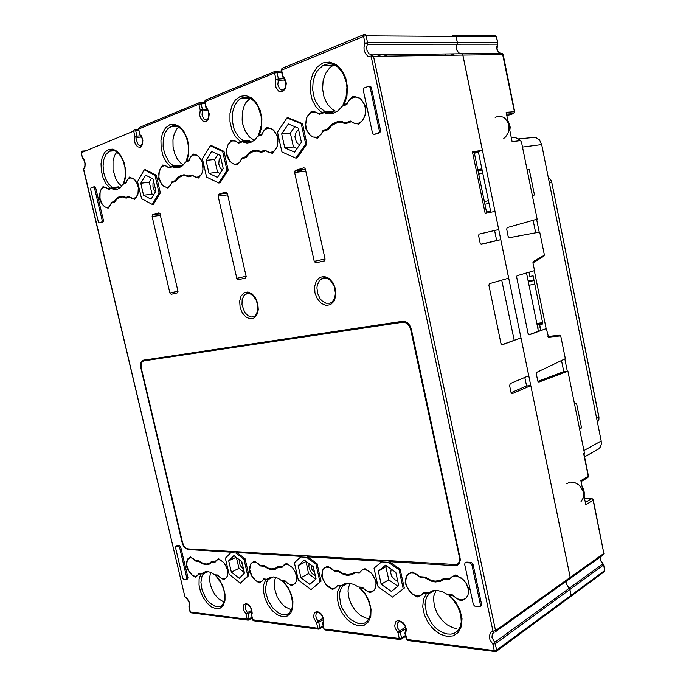 <?xml version="1.0" encoding="UTF-8"?>
<svg xmlns="http://www.w3.org/2000/svg" width="686" height="686" viewBox="0 0 686 686"><rect width="100%" height="100%" fill="white"/><g stroke="black" fill="none" stroke-linecap="round" stroke-linejoin="round"><path stroke-width="1.03" d="M482.455 150.431L474.258 152.729L472.405 151.726L482.455 150.431L462.827 54.923L462.115 53.945L458.557 52.813L457.013 50.713L456.43 46.948L457.416 42.824L455.813 35.723L454.698 35.14L451.319 36.384M407.99 640.501L406.832 639.472L494.263 650.577L492.917 644.257L489.993 639.875L489.281 636.265L490.584 632.458L493.002 631.163L371.006 55.832L372.026 54.897L373.501 56.329L462.861 55.086L570.229 577.612L569.663 578.795L570.195 577.406L530.784 385.609L512.176 393.653L511.104 392.598L509.647 385.626L510.264 383.534L528.76 375.765L520.974 337.889L501.749 344.766M567.005 580.69L566.782 584.523L569.877 589.488L566.782 584.523L567.005 580.69M603.654 564.801L604.615 570.538L571.061 595.259L570.615 596.588L571.095 595.457L569.877 589.488L571.061 595.259L496.775 649.994L496.218 651.468M299.773 144.583L297.904 143.683L296.352 141.916L294.911 136.797L296.206 131.892L298.684 129.928M153.664 181.404L152.952 183.496L153.004 186.884L154.153 190.048L155.55 191.703M222.281 169.957L220.249 168.079L218.74 163.92L219.168 159.555L220.686 157.317M334.176 64.733L329.906 67.562L325.636 73.308L323.097 80.759L322.549 89.034L324.058 97.163L327.428 104.203L332.281 109.323L335.102 110.961M178.763 126.961L177.022 128.711L174.347 133.573L172.975 139.747L173.052 146.547L174.544 153.227L177.305 159.041L181.027 163.362L183.394 164.94M116.886 151.932L114.451 155.748L113.019 160.858L113.027 169.776L115.557 178.403L118.378 183.033L121.808 186.206M250.347 98.209L246.042 102.403L244.396 105.335L242.364 112.35L242.175 120.179L242.784 124.089L245.322 131.292L249.335 136.951L254.317 140.347M342.82 122.691L344.423 122.177M335.591 112.341L331.424 111.209L328.062 112.401M326.75 113.567L325.198 113.147M187.055 176.019L187.784 175.616M182.013 166.175L179.483 165.189L176.191 166.355M369.042 86.316L370.586 86.385L371.418 87.671L370.174 87.731L369.488 86.539L368.391 86.342L363.923 88.048L363.271 90.038L372.472 133.05L373.398 134.216L374.968 134.199M378.338 132.938L379.204 132.055L379.324 130.614L380.55 130.503L379.838 132.698L374.196 134.267M93.63 186.901L94.994 186.798L95.74 187.913L94.531 188.05L93.502 186.901L90.989 187.818L90.603 189.327L98.321 221.878L99.016 222.839L100.439 222.71M101.742 222.11L102.197 220.455L103.397 220.283L103.123 221.835L99.393 222.864M120.444 187.698L118.549 186.832L115.317 187.981M258.802 151.435L259.951 150.937M494.589 230.522L496.647 240.503L500.789 239.654L481.383 244.31L480.097 242.973L478.579 235.555L479.077 234.08L498.722 229.578L494.983 211.408L485.131 213.415L472.405 151.726M501.955 344.826L500.909 343.463L488.878 285.084L489.581 283.661L508.695 278.13L500.789 239.654M326.845 130.074L323.029 130.409L321.348 133.933L318.879 136.368L321.039 134.353L322.643 131.498L327.908 129.714L332.178 125.109L337.366 122.7L341.088 122.434L345.761 123.66L351.258 121.799L355.116 123.566L359.121 123.077L362.079 120.959L363.52 119.038L365.338 114.116L365.484 108.517L363.932 103.226L360.947 99.187L359.078 97.875L355.022 96.949L351.018 98.424L348.728 100.765L346.884 104.538L342.194 106.21L338.061 110.746L333.259 113.293L328.62 113.833L324.015 112.684L319.522 114.288L316.452 112.272L311.513 111.192L307.997 115.325L306.573 118.043L305.253 127.93L310.406 135.554L312.73 136.968L316.023 137.423L317.035 138.238L318.03 137.877L318.879 136.368L316.966 137.234L312.902 137.037L309.206 134.37L306.591 129.783L305.57 124.175L306.359 118.661L307.397 116.277L310.509 112.881L312.799 111.947L315.834 112.067L318.75 113.602L324.495 111.749L331.424 111.209M323.029 130.409L327.531 128.882L331.87 124.252L337.16 121.791L340.968 121.491L345.753 122.683L350.443 121.088L353.179 122.974L357.183 123.6L358.435 124.458L362.465 120.522L364.909 115.883L366.101 107.119L361.248 99.47L357.955 97.378L352.75 96.254L349.063 100.319L347.296 103.397L342.794 105.147L345.187 105.147M188.556 160.953L186.086 161.081L189.225 159.872L190.751 156.905L193.255 155.019L196.316 154.985L197.851 155.731L200.578 158.586L202.447 162.788L202.945 169.922L201.658 173.97L198.897 176.816L196.093 177.245L192.809 175.539L188.787 176.902L185.443 175.719L182.159 175.839L178.411 177.854L175.667 181.344L171.792 182.665L170.6 185.151L168.919 186.789L167.495 187.364L164.434 186.875L161.604 184.328L158.981 177.88L158.8 173.052L160.996 167.375L163.903 165.703L166.115 165.978L168.267 167.358L172.683 165.952L179.483 165.189M177.991 291.233L169.905 292.991L171.14 294.26L177.502 292.871L178.043 291.499L160.044 213.895L158.955 212.823L152.515 214.838L159.992 213.74M169.905 292.991L152.121 216.527L152.515 214.838M238.171 279.682L236.833 278.507L218.071 195.819L218.723 194.249L225.926 192.011L227.323 193.298L246.154 276.587L245.537 278.07L238.171 279.682L245.519 278.07M294.628 172.512L295.289 170.48L303.769 167.838L304.73 168.079L305.356 169.202L325.113 259.137L324.444 260.894L315.8 262.798L314.274 261.546L294.628 172.512L305.776 171.106M125.975 183.256L123 184.311L120.119 187.981L116.517 189.61L113.662 189.422L111.372 188.461L108.491 189.482L106.381 187.741L102.96 186.712L100.61 190.348L99.71 194.258L99.676 199.506L101.579 203.202L104.469 206.666L108.148 208.227L110.489 205.165L111.518 202.336L114.408 201.35L116.894 198.065L119.673 196.453L122.52 196.17L126.061 197.388L129.054 196.376L131.24 198.168L134.73 199.334L137.963 194.052L138.546 185.975L134.559 179.475L129.457 177.082L127.064 180.307L125.984 183.248L123.497 183.462L126.198 182.382L127.733 179.355L129.645 177.974L132.329 178.008L134.979 179.912L137.106 183.334L138.306 187.655L137.963 194.061L136.368 197.148L133.298 198.683L129.611 196.968L126.113 198.16L123.223 197.002L119.853 197.165L116.852 199.017L114.691 202.027L111.312 203.176L109.023 206.846L107.531 207.472L104.838 206.898L102.325 204.437L99.942 198.365L100.087 191.857L101.614 188.719L104.135 187.278L106.056 187.595L107.951 188.907L111.878 187.664L118.549 186.832M260.809 135.211L258.356 135.288L262.086 133.839L264.144 130.323L267.429 128.282L271.142 128.599L274.554 131.232L276.981 135.665L277.941 141.033L277.247 146.264L274.143 151.169L276.312 148.485L277.393 145.758L278.13 137.037L273.285 129.928L271.099 128.582L266.751 127.39L263.338 131.352L261.76 134.868L257.773 136.291L254.48 140.21L250.776 142.396L246.943 143.005L242.287 141.805L238.454 143.177L235.778 141.256L231.259 140.33L228.112 144.617L226.732 149.248L226.431 155.379L229.253 160.413L232.357 163.474L237.133 165.086L240.306 161.399L241.789 158.037L245.631 156.734L248.786 152.978L252.439 150.826L256.341 150.208L261.152 151.452L265.148 150.097L267.952 152.078L272.428 153.287L273.5 151.632L269.684 152.541L265.851 150.766L261.186 152.343L257.267 151.134L253.4 151.417L249.412 153.475L245.974 157.506L241.481 159.032L240.1 161.69L238.196 163.508L234.809 164.314L233.051 163.825L229.836 161.219L226.895 154.35L226.749 149.119L228.138 144.566L230.796 141.599L232.665 140.87L235.264 141.059L237.776 142.525L243.281 140.836L249.678 140.253L246.334 141.436M141.187 367.593L140.501 365.792L140.767 362.894L141.616 361.188L143.185 360.219L402.519 321.314L405.692 321.76L407.956 323.226L409.825 325.481L411.351 329.297L460.426 559.759L458.943 564.038L457.485 565.17L455.264 565.658L389.331 561.688L400.135 569.183L404.286 588.108L392.572 597.043L404.286 588.108M144.592 360.004L143.846 360.785M454.964 565.641L457.21 564.286L458.865 564.132M230.779 552.71L225.377 558.19L229.124 574.276L240.332 583.151L248.907 575.417L245.048 558.773L243.95 559.296L235.804 553.01L230.779 552.71L231.885 552.187L187.467 549.469L184.045 546.828L182.596 544.101L182.519 542.437M448.618 594.711L449.167 595.474L453.335 595.885L457.15 598.749L461.181 599.916L465.554 598.707L468.049 595.225L468.401 589.24L465.871 582.86L461.215 577.938L455.77 575.88L452.254 576.514L449.656 578.83L443.885 578.409L440.498 580.399L435.156 581.102L430.825 580.167L425.106 577.063L419.566 576.669L414.241 573.239L410.734 572.99L407.853 574.422L405.855 577.929L405.666 582.731L407.33 587.876L412.483 594.05L416.719 595.945L420.629 595.551L423.193 593.304L429.813 593.116L427.078 596.486L425.646 600.233L425.097 604.58L426.726 614.184L431.648 623.437L435.07 627.347L438.911 630.511L442.993 632.766L447.109 633.984L451.045 634.104L454.595 633.092L457.579 631.009L460.297 626.567L461.275 621.996L460.82 615.033L457.742 606.381L452.357 598.672L449.064 595.577M359.327 587.122L359.661 587.816L363.186 588.159L367.19 591.135L370.474 591.855L373.904 590.492L375.782 587.216L375.997 582.654L374.487 577.706L371.563 573.359L369.754 571.695L365.87 569.774L362.285 570.015L359.67 572.381L354.731 572.03L351.695 573.959L347.193 574.559L342.288 573.153L338.652 570.872L333.893 570.538L329.469 567.451L326.262 567.15L324.092 568.231L322.274 571.309L322.514 578.066L326.073 584.712L331.432 588.348L334.854 588.219L337.358 585.947L343.206 585.75L341.225 588.348L339.947 591.701L339.433 595.628L340.728 604.426L342.477 608.868L347.751 616.757L351.026 619.818L358.058 623.394L361.462 623.72L364.566 623.017L367.19 621.319L369.96 616.405L370.637 611.62L370.097 606.055L368.313 600.25L365.432 594.711L359.593 587.911M282.469 580.588L282.418 581.153L285.659 581.522L288.334 583.812L291.799 584.926L294.697 583.872L296.215 581.548L296.738 578.247L295.52 572.484L292.296 567.382L288.077 564.518L285.205 564.372L282.298 566.842L278.027 566.533L275.009 568.514L271.244 568.9L268.183 568.059L264.093 565.538L259.977 565.238L256.838 562.717L253.717 562.048L252.114 562.606L250.673 564.106L249.738 569.654L251.908 576.231L256.255 580.999L259.445 582.071L262.121 581.128L263.287 579.61L268.509 579.404L266.863 581.797L265.439 588.459L265.714 592.404L268.166 600.602L272.728 607.916L278.55 612.958L281.594 614.296L284.536 614.733L287.22 614.253L289.526 612.855L291.996 608.465L292.63 603.98L291.464 595.92L289.32 590.423L286.276 585.415L282.598 581.325M215.618 574.911L215.43 575.408L218.277 575.751L221.175 578.187L223.525 578.898L226.003 578.075L227.392 575.983L227.735 571.129L225.96 565.667L223.859 562.571L220.077 559.836L217.453 559.733L215.061 562.023L211.331 561.757L209.136 563.455L206.057 564.055L202.627 563.163L199.146 560.882L195.536 560.625L192.835 558.327L190.159 557.649L187.501 559.39L186.626 564.458L188.513 570.641L192.337 575.254L195.158 576.394L196.445 576.266L198.708 574.079L203.408 573.873L202.036 576.086L200.895 582.225L202.018 589.668L205.2 597.026L207.386 600.25L209.839 602.96L215.112 606.364L220.035 606.57L222.058 605.412L224.305 601.245L224.819 596.408L223.876 590.037L221.415 583.554L215.644 575.588M175.873 546.099L177.065 545.61L175.607 546.236L175.436 547.265L182.768 578.127L183.728 579.216L186.446 579.464L186.866 578.212L187.955 577.706L187.561 578.941M179.569 545.756L180.718 547.136L179.629 547.617L178.48 546.236L179.569 545.756L177.065 545.61M465.357 562.769L466.84 562.057L465.014 562.974L464.696 564.372L473.297 604.52L474.729 606.115L479.6 606.596L481.546 604.28L480.972 605.807M471.162 562.306L472.937 563.943L471.917 564.801L470.09 562.957L471.162 562.306L466.84 562.057M241.138 561.157L242.81 565.821M314.677 572.887L311.95 569.363L311.058 565.032M397.683 580.759L394.827 579.739L391.817 576.343L390.686 573.042L391.174 569.131M315.328 575.777L312.121 573.59L310.201 570.821L308.889 566.525L309.077 563.575M239.097 559.579L240.134 565.273L243.71 569.706M210.516 572.261L209.496 579.001L210.276 584.318L212.137 589.694L214.924 594.625L218.362 598.646L224.03 602.145M275.558 577.303L274.203 582.045L274.314 587.773L277.161 596.863L280.54 602.325L284.716 606.621L291.49 609.88M350.031 583.237L348.265 588.374L348.034 591.401L348.882 597.96L351.386 604.589L355.288 610.54L360.141 615.171L365.432 617.932L368.056 618.506M436.125 590.32L433.929 595.834L433.578 599.092L434.392 606.158L437.136 613.301L441.518 619.741L447.058 624.757L453.146 627.784L456.19 628.427M188.924 607.033L189.345 604.203L188.907 601.965L187.381 599.11L185.134 596.863L186.986 598.252L188.959 601.459L189.679 605.078L189.216 607.204L190.348 611.981L247.174 619.201L248.16 620.127L249.087 619.784L249.19 618.738L247.174 619.201L245.991 614.133L247.886 613.738L247.878 613.258L247.457 612.598L245.991 614.133L243.77 610.257L243.298 608.113L243.916 604.649L246.274 603.526L249.327 605.258L251.651 609.091L252.191 613.241L251.316 614.596M495.086 117.34L499.219 116.14L503.404 117.237L505.248 118.609L507.992 122.648L509.038 127.725L508.18 132.835L505.599 136.96L503.816 138.392M507.794 120.453L509.681 125.066L509.775 130.194M566.525 483.793L570.126 482.052L574.448 482.395L578.632 484.762L580.425 486.588L582.92 491.039L583.503 493.457L583.203 498.045L581.033 501.577M582.345 487.626L584.198 492.222L584.206 496.818M410.657 329.391L409.731 326.768L407.604 323.929L404.851 322.36L402.708 322.214L143.425 360.896L141.325 362.877L141.084 367.07L182.562 542.626L183.899 545.859L185.992 548.174L187.793 548.869L456.336 564.621L458.068 563.643L459.243 561.851L459.474 557.358L410.657 329.391L411.326 329.177M459.809 562.683L458.334 563.369M145.243 360.407L143.425 360.896M547.814 335.994L548.508 336.397L560.05 335.197L560.205 335.977M542.249 256.375L544.032 256.05L532.962 262.927M596.691 450.007L598.861 448.833L600.404 446.972L601.313 444.168L601.193 441.012L541.683 144.549L539.445 139.841L535.44 137.26L518.402 138.889M333.816 113.104L330.944 112.204L324.015 112.684M340.822 122.417L342.52 121.688M251.625 142.045L249.224 141.17L242.287 141.805M257.259 151.134L258.468 150.491M202.224 162.067L198.846 156.519L193.246 154.024L190.262 157.609L188.959 160.816L185.529 162.033L182.613 165.695L179.406 167.564L175.487 167.916L172.177 166.792L168.867 167.967L166.501 166.141L162.865 164.992L159.289 170.643L158.706 179.26L162.754 185.649L168.001 188.178L170.814 184.826L172.049 181.756L175.359 180.624L177.846 177.4L181.336 175.256L184.645 174.836L188.744 176.079L192.183 174.904L194.644 176.791L198.528 178.008L201.332 174.527L202.679 171.294L203.33 164.04L202.224 162.067M180.975 166.861L179.037 166.055L172.177 166.792M183.471 174.836L182.648 175.736M119.621 188.358L118.121 187.647L111.372 188.461M121.936 196.127L121.422 196.753M467.809 586.916L466.36 583.675L463.53 579.902L455.856 574.902L451.345 577.055L449.201 579.636L444.271 579.276L440.789 581.248L435.336 581.951L430.928 580.999L425.097 577.886L420.364 577.543L417.208 574.679L412.14 571.901L408.462 573.933L406.849 575.623L405.04 582.997L409.551 591.289L412.672 594.187L417.294 596.949L421.573 595.019L423.622 592.524L428.364 592.927L433.02 590.646L437.162 590.372L443.105 591.958L447.564 594.556L452.503 594.976L455.813 597.96L461.181 600.927L465.537 598.724L467.775 595.911L469.198 589.3L467.809 586.916M375.319 579.773L371.52 573.307L364.909 568.728L361.17 570.649L359.301 573.127L355.074 572.827L352.072 574.705L347.45 575.348L343.686 574.482L338.661 571.635L334.596 571.344L331.827 568.703L327.471 566.147L324.246 568.102L322.883 569.792L321.58 576.429L325.627 584.163L328.362 586.83L332.513 589.42L336.089 587.49L337.709 585.227L341.791 585.57L344.706 583.752L349.303 583.151L354.388 584.601L358.229 586.967L362.457 587.327L365.346 590.071L369.934 592.781L373.544 590.8L375.362 588.417L376.554 581.797L375.319 579.773M295.949 573.642L292.536 567.648L286.499 563.36L283.378 565.384L281.989 567.536L278.336 567.279L275.343 569.217L271.476 569.629L268.329 568.797L264.119 566.25L260.594 565.993L258.142 563.54L254.223 561.174L251.025 563.583L249.747 566.945L249.472 571.472L252.036 576.454L254.875 579.953L259.257 582.903L262.258 581.016L263.578 578.924L267.103 579.224L270.027 577.346L273.877 576.96L278.13 578.324L281.354 580.442L285.007 580.75L287.563 583.289L291.816 585.775L295.023 583.554L296.258 581.436L297.055 575.58L295.949 573.642M279.082 566.61L278.405 566.619M227.083 568.325L223.996 562.734L218.68 558.756L216.004 560.616L214.804 562.683L211.614 562.451L209.444 564.106L207.121 564.715L202.764 563.858L199.18 561.551L196.093 561.328L190.562 556.843L187.801 558.953L186.712 561.611L186.463 566.516L188.804 571.172L191.351 574.448L195.218 577.183L197.928 575.305L198.949 573.436L202.036 573.702L204.145 572.098L207.292 571.489L210.842 572.398L214.504 574.757L217.694 575.031L219.966 577.389L223.687 579.713L226.311 577.792L227.452 575.794L228.095 570.177L227.083 568.325M212.814 561.894L212.034 561.868M372.155 54.897L461.455 53.791L458.557 52.813L456.696 49.838L456.43 46.948L457.442 43.149L456.096 36.427L496.381 36.555L495.215 35.509L455.212 35.218M450.711 55.257L452.932 54.366L454.098 55.214M593.304 500.043L603.86 553.431L593.098 500.248L591.401 498.705L592.533 498.919L593.313 499.974L585.835 504.819L580.913 480.603L588.245 476.264L583.683 453.738L584.498 453.266L567.897 371.22L538.896 382.136L537.773 381.004L536.358 374.093L536.838 372.335L565.367 358.684L560.754 335.917L548.543 337.186L546.296 328.551L529.24 334.837L528.04 333.516L516.584 276.509L517.184 275.678L534.523 270.653L532.953 262.832L533.211 261.572L544.418 255.149L539.736 231.997L509.346 237.656L508.18 236.499L506.671 229.09L507.203 227.623L537.147 219.186L521.514 142.371L520.674 140.767L517.407 138.332L514.037 137.38L511.284 137.646M284.141 78.624L275.978 79.336L278.31 80.279L278.43 78.924L276.81 71.893L275.858 71.112L274.743 71.576L274.572 72.956L281.603 72.313M141.608 136.986L137.011 137.354L137.046 136.12L134.936 136.574L137.011 137.354L136.78 141.016L138.118 144.403L139.189 145.441L140.939 145.784L142.371 143.648L142.336 138.898L140.647 135.648M207.935 110.6L202.413 110.935L202.481 109.597L200.218 110.077L202.413 110.935L202.07 114.931L203.545 118.558L204.754 119.647L206.76 119.947L207.892 118.961L208.818 116.303L208.321 111.484L206.272 107.625L205.929 107.908M207.095 109.323L202.481 109.597L200.887 103.046L199.377 102.617L198.88 104.186L204.934 103.5M140.819 135.828L137.046 136.12L135.451 129.903L134.164 129.62L133.667 131.095L138.924 130.417M83.1 158.826L82.68 157.78L84.172 159.829L85.218 163.671L84.858 167.41L83.726 169.271L184.868 596.751L185.58 597.609M82.466 157.943L81.248 152.815M81.848 152.481L82.08 151.177L81.463 152.635L133.667 131.095L134.936 136.574L134.61 141.084L135.176 143.383L137.44 146.761L140.296 147.319L142.448 144.789L142.902 140.304L141.445 135.931L139.927 134.722L138.632 129.157M139.91 134.662L138.598 128.994L139.215 127.587M199.214 102.737L139.404 127.45L138.898 128.934L198.88 104.186L200.218 110.077L199.746 114.974L200.346 117.452L202.859 121.045L206.117 121.568L208.638 118.772L209.264 113.902L207.686 109.203L206.272 107.625L204.891 101.511L205.311 100.19L274.889 71.404M206.795 108.997L205.929 107.908L204.737 101.785L274.572 72.956L275.978 79.336L275.326 81.908L275.944 87.362L278.765 91.204L280.634 91.915L282.529 91.675L285.513 88.545L286.354 83.22L284.639 78.144L283.035 76.472L282.598 76.841M204.591 101.982L205.234 100.259M283.601 78.05L285.77 82.577L285.273 87.465L283.172 89.952L281.62 90.003L279.451 88.588L277.821 84.67L278.31 80.279L285.016 80.039M281.183 70.418L283.061 77.629L281.586 69.852L282.109 68.36L363.76 34.609M281.912 68.514L281.166 70.341L365.021 35.835L456.096 36.427M494.194 632.286L492.951 633.058L494.092 632.286L493.002 631.163L495.524 630.588L373.501 56.329L370.86 56.895L367.885 56.149L365.475 53.654L364.137 49.941L363.992 47.171L364.943 43.235L363.409 35.449L363.923 34.489L365.269 34.446L366.05 35.509L367.636 43.021L366.684 47.317L367.019 50.481L368.965 53.765L371.941 54.897M497.907 42.789L496.424 36.735L497.642 42.746L367.439 42.678L364.943 43.235L367.422 44.281L497.444 44.127L497.77 42.746L497.77 43.99M336.011 65.693L332.17 64.175L329.211 63.849L326.279 64.227L322.566 65.805L317.609 70.444L315.671 73.608L313.142 81.137L312.619 89.489L314.145 97.704L315.629 101.451L319.83 107.676L325.241 111.638M177.46 126.258L172.623 125.838L168.156 128.351L165.052 132.981L163.311 139.232L163.131 146.341L164.52 153.432L169.133 162.23L173.361 165.841M249.31 293.334L245.374 294.251L247.054 293.325L249.267 293.299L253.366 295.846L256.487 300.811L257.79 306.059L257.696 310.295L256.29 314.351L254.935 315.997L251.522 317.009L247.843 315.646L244.628 312.199L241.995 304.713L242.201 299.602L243.984 295.589L246.488 293.642L249.618 293.385M325.979 277.984L320.945 279.168L322.935 278.036L325.43 277.839L328.2 278.808L330.652 280.711L334.039 285.976L335.445 293.145L334.648 298.016L332.358 301.823L330.095 303.178L325.91 303.212L321.845 300.76L320.113 298.736L317.669 293.617L316.958 287.914L317.309 285.196L319.35 280.711L322.437 278.345L326.647 278.122M114.725 150.697L112.221 150.337L109.837 150.894L105.91 154.479L103.818 159.538L103.046 165.806L103.697 172.529L105.678 178.883L108.74 184.105L112.53 187.552M250.304 98.184L246.72 97.198L243.864 97.343L241.138 98.295L238.231 100.388L234.612 105.541L232.52 112.375L232.185 120.059L233.643 127.673L234.989 131.172L238.737 137.029L243.496 140.81M85.81 150.843L82.131 151.194L81.231 152.163L82.483 158.012L83.975 160.095L84.927 163.277L84.91 165.789L83.512 169.433M321.811 112.504L316.272 107.376L312.241 99.984L310.201 91.212L310.381 82.08L312.782 73.676L317.138 67.031L322.96 62.966L329.537 62.049L336.046 64.441L341.671 69.878L345.658 77.689L347.485 86.865L346.936 96.22L344.08 104.546M170.522 166.552L166.201 161.99L162.934 155.576L161.099 148.065L160.927 140.356L162.445 133.367L165.489 127.939L169.699 124.775L174.578 124.286L179.518 126.584L183.882 131.403L187.115 138.143L188.796 145.946L188.701 153.801L186.875 160.704M257.825 303.769L258.253 309.78L256.813 314.908L253.82 318.124L249.867 318.819L245.76 316.881L242.278 312.705L240.109 307.114L239.663 301.197L241.035 296.095L243.967 292.811L247.903 292.013L252.062 293.891L255.612 298.084L257.825 303.769M335.523 289.063L335.874 295.563L334.091 301.137L330.549 304.661L325.97 305.459L321.271 303.418L317.361 298.959L314.994 292.948L314.617 286.559L316.323 281.02L319.787 277.427L324.349 276.501L329.109 278.465L333.104 282.949L335.523 289.063M109.914 188.196L106.038 183.891L103.054 177.871L101.322 170.865L101.039 163.714L102.248 157.266L104.829 152.301L108.474 149.462L112.744 149.128L117.109 151.366L121.019 155.919L123.969 162.23L125.581 169.485L125.641 176.756L124.149 183.111M240.392 141.59L235.521 136.763L231.911 129.894L229.973 121.799L229.956 113.439L231.859 105.807L235.478 99.83L240.4 96.263L246.034 95.594L251.668 97.944L256.598 103.054L260.166 110.292L261.923 118.721L261.632 127.262L259.359 134.816M184.851 596.691L83.503 169.408L83.786 168.224M319.213 629.019L319.959 627.673L317.798 628.17L316.572 622.742L318.604 622.322L318.544 621.722L318.115 621.096L316.572 622.742L314.102 618.583L313.613 616.294L314.411 612.598L317.155 611.406L320.619 613.293L322.12 615.171L323.766 619.724L323.089 623.54L323.295 619.347L322.583 616.748L320.928 614.167L318.964 612.624L316.778 612.83L317.781 612.324M401.07 639.386L401.584 637.98L399.261 638.512L397.974 632.681L400.298 632.149L400.049 631.48L399.621 630.906L397.974 632.681L395.222 628.179L394.716 625.718L395.736 621.756L397.151 620.719L398.969 620.513L402.948 622.571L404.637 624.603L406.429 629.508L405.537 633.598L405.066 632.466L405.778 628.633L405.049 626.207L401.97 622.399L399.363 621.49L398.129 622.151L399.372 621.49M449.939 595.594L455.838 602.248L460.04 610.291L461.978 618.695L461.421 626.361L458.445 632.312L453.472 635.819L447.143 636.471L440.258 634.241L433.663 629.448L428.141 622.691L424.342 614.785L422.705 606.673L423.416 599.307L426.426 593.579M360.287 587.911L365.466 594.042L369.222 601.476L371.066 609.245L370.757 616.354L368.356 621.902L364.189 625.195L358.795 625.855L352.861 623.848L347.116 619.449L342.245 613.207L338.815 605.892L337.229 598.364L337.684 591.521L340.136 586.187M283.147 581.308L287.743 586.993L291.147 593.887L292.896 601.125L292.776 607.753L290.821 612.941L287.297 616.045L282.649 616.705L277.478 614.879L272.411 610.814L268.072 605.026L264.95 598.218L263.424 591.195L263.681 584.806L265.696 579.816M216.081 575.563L220.206 580.862L223.293 587.302L224.965 594.059L224.991 600.276L223.396 605.146L220.377 608.088L216.339 608.739L211.785 607.067L207.283 603.286L203.373 597.883L200.518 591.521L199.051 584.944L199.154 578.95L200.818 574.259M493.989 632.321L492.274 634.027L491.948 637.414L494.666 642.336L492.917 644.257L495.429 643.682L603.457 565.05L600.456 560.333L600.713 556.646M604.074 571.884L604.606 570.855L603.663 564.758L602.805 563.858L494.666 642.336L496.775 649.994L494.263 650.577L495.386 651.683M404.954 633.212L405.537 633.598L406.832 639.472L406.241 639.069M405.435 627.193L399.621 630.906L397.854 628.359L397.083 625.486L397.494 623.017L399.132 621.516M325.473 629.962L324.324 628.993L399.261 638.512L400.392 639.541M322.634 623.248L323.869 628.693M323.089 618.232L318.115 621.096L316.512 618.669L315.809 615.925L316.195 613.61L317.669 612.324M252.491 619.69L317.798 628.17L318.93 629.139M247.029 604.383L246.231 604.778L247.32 604.426L250.124 606.698L251.625 609.983L251.402 614.313L252.928 620.161L253.992 620.83M246.994 604.383L245.94 605.095L245.331 607.041L245.742 609.622L247.037 612.092L247.457 612.598L251.711 610.343M191.463 612.847L190.073 611.861L190.922 612.778L248.118 620.11L252.148 618.189M190.056 611.801L189.036 606.098M495.524 630.588L495.12 632.003L603.569 554.605L603.86 553.431L495.524 630.588M597.446 422.336L598.767 420.089L598.835 417.242L551.69 182.15L550.481 179.38L548.311 177.563L550.566 179.346L551.827 182.133L549.315 182.579M551.69 182.176L598.955 417.114L596.657 418.374M513.754 113.499L514.449 111.604L502.504 53.714L461.584 53.791M501.089 53.302L499.031 52.616L497.101 50.121L496.673 46.657L497.744 44.033L496.99 48.775L497.607 50.773L499.176 52.711M520.322 140.621L512.099 141.625L506.148 112.307L514.732 111.621L513.711 113.516L506.517 114.15M462.861 55.086L503.19 54.588L514.706 111.612M603.328 554.777L604.066 553.182M583.915 453.618L588.459 475.99L587.542 477.765M332.538 65.573L322.566 65.805L328.491 63.695L331.724 63.935L334.957 65.101L338.044 67.177L343.206 73.719L346.31 82.526L346.91 87.345L346.13 96.846L342.966 104.889M177.537 126.293L170.102 126.833L173.73 125.529L177.948 126.49L182.116 129.886L185.563 135.314L187.818 142.079L188.607 149.342L188.238 154.161L186.206 160.841M114.871 150.757L109.091 151.272L112.856 150.225L115.857 151.254L120.256 155.473L122.674 159.744L124.963 167.255L125.392 175.933L123.626 183.188M250.236 98.149L240.486 98.655L244.19 97.12L246.231 97.009L250.493 98.278L254.549 101.502L257.953 106.399L261.083 115.814L261.435 124.895L258.502 135.031M405.22 631.892L404.937 633.144L406.275 639.223L407.441 640.432L495.978 651.58L604.289 571.721L604.769 570.315M322.832 622.065L323.895 628.805L324.924 629.894L400.195 639.532L405.658 636.419M251.462 613.55L252.542 619.87L253.443 620.761L318.69 629.122L323.423 626.712M434.401 590.406L429.71 593.184M584.223 492.368L583.7 489.272L582.114 486.494M509.818 130.4L510.213 127.21L509.441 124.089M598.955 417.157L598.852 420.072L597.446 422.344M503.164 54.571L502.289 53.517M496.69 36.787L495.841 35.749M520.52 140.664L517.467 138.366M600.816 556.569L600.807 560.548L603.028 563.755M581.111 481.572L587.893 477.55L588.459 476.067M486.708 213.089L474.258 152.729L478.348 151.589L490.833 212.248M524.833 377.42L526.591 385.969L530.784 385.609M151.632 178.189L149.274 182.244L152.035 194.147L153.613 194.97M294.774 126.61L290.35 133.118L293.402 146.958L297.029 148.528M217.899 154.316L214.649 159.478L217.548 172.28L220.035 173.464M140.767 183.256L145.483 175.059L153.089 178.935L155.911 191.094L151.091 199.214L143.563 195.244L140.767 183.256L149.274 182.244M143.563 195.244L152.035 194.147M281.68 133.881L284.759 147.833L294.56 152.086L301.394 142.251L298.281 128.068L288.36 123.952L281.68 133.881L290.35 133.118M284.759 147.833L293.402 146.958M206.023 160.387L208.956 173.284L217.505 177.4L223.216 168.499L220.249 155.405L211.614 151.4L206.023 160.387L214.649 159.478M208.956 173.284L217.548 172.28M384.169 56.183L387.993 54.7M377.266 56.278L381.099 54.786M154.985 175.282L159.092 193.006L152.292 204.385L153.51 204.214L160.31 192.843L156.211 175.144L154.985 175.282L144.274 169.871L137.569 181.593L141.556 198.683L152.292 204.385M370.174 87.731L379.324 130.614M305.699 144.077L301.24 123.737L287.031 117.906L277.53 132.115L281.929 151.983L295.88 158.106L305.699 144.077L306.934 143.957L297.124 157.96L295.88 158.106M226.963 170.265L222.718 151.495L210.345 145.818L202.404 158.68L206.589 177.048L218.765 182.956L226.963 170.265L228.198 170.128L220 182.802L218.765 182.956M94.531 188.05L102.197 220.455M511.121 392.649L526.591 385.969M480.997 244.25L496.647 240.503M502.246 344.792L520.974 337.889M318.75 113.602L322.128 113.361M168.267 167.358L171.603 166.998M159.092 193.006L160.31 192.843M156.211 175.144L145.501 169.742L144.274 169.871M375.422 134.147L379.564 132.827M380.55 130.503L371.418 87.671M287.031 117.906L288.283 117.812L302.483 123.643L306.934 143.957M301.24 123.737L302.483 123.643M222.718 151.495L223.962 151.374L228.198 170.128M210.345 145.818L211.588 145.706L223.962 151.374M100.585 222.693L102.943 221.938M103.397 220.283L95.74 187.913M107.951 188.907L111.226 188.513M237.776 142.525L241.146 142.216M140.793 367.696L182.142 542.609M403.197 588.751L399.046 569.809L388.233 562.297L381.536 561.885L382.634 561.285L307.628 556.758L317.069 563.678L321.031 581.239L310.99 589.6L321.031 581.239M319.942 581.831L315.963 564.252L306.522 557.315L300.751 556.963L301.857 556.415L236.91 552.496L245.048 558.773M187.955 577.706L180.718 547.136M481.546 604.28L472.988 564.141M386.87 566.122L378.312 571.172L381.184 584.189L388.756 579.824L397.88 586.281M388.756 579.824L385.909 566.919M306.145 561.414L308.554 573.702L315.826 579.121M236.43 557.504L238.951 568.394L244.388 572.639M378.312 571.172L385.566 565.213L395.839 572.39L398.746 585.604L391.337 591.435L381.184 584.189M298.17 565.616L304.284 560.033L313.27 566.662L316.049 578.924L309.806 584.395L300.922 577.706L298.17 565.616L305.827 561.697M300.922 577.706L308.554 573.702M228.712 560.796L233.917 555.557L241.849 561.705L244.508 573.153L239.2 578.289L231.345 572.09L228.712 560.796L236.13 557.281M231.345 572.09L238.951 568.394M465.768 562.709L470.09 562.957M471.917 564.801L480.492 604.983M175.976 546.09L178.48 546.236M179.629 547.617L186.866 578.212M203.408 573.873L208.21 571.584M268.509 579.404L273.38 576.917M343.206 585.75L347.965 583.117M429.813 593.116L434.135 590.44M392.572 597.043L378.106 586.667L374.007 568.137L381.536 561.885M310.99 589.6L298.324 580.03L294.405 562.812L300.751 556.963M243.95 559.296L247.809 575.966L240.332 583.151M198.708 574.079L199.883 573.522M263.287 579.61L264.47 579.001M337.358 585.947L338.541 585.295M423.193 593.304L424.36 592.584M247.809 575.966L248.907 575.417M235.804 553.01L236.91 552.496M315.963 564.252L317.069 563.678M306.522 557.315L307.628 556.758M399.046 569.809L400.135 569.183M388.233 562.297L389.331 561.688M501.758 280.145L514.131 340.205M402.708 322.214L145.724 360.279M554.734 336.594L554.588 335.857L547.994 336.543M542.712 322.977L539.625 324.409L540.842 330.36M540.319 327.814L537.773 328.148M528.271 281.594L534.094 280.625M534.831 284.261L529.009 285.213M537.035 324.555L540.216 324.135M544.032 256.05L543.912 255.441M539.187 232.1L536.606 219.34M539.625 324.409L542.918 323.972L533.125 275.858L529.849 276.415L529 272.256M533.965 279.974L528.143 280.943M542.652 322.686L536.812 323.466M534.343 270.704L546.116 328.577M567.348 371.272L564.852 358.932M579.567 428.913L581.514 427.901L576.506 403.145L574.551 404.088M532.336 195.441L534.445 195.038L529.249 169.339L527.131 169.674M554.588 335.857L560.05 335.197M581.514 427.901L579.387 428.013M529.249 169.339L527.165 169.871M328.551 128.788L327.531 128.882M349.56 122.374L345.753 122.683M245.605 157.626L241.789 158.037M246.531 156.631L245.631 156.734M264.976 151.057L261.152 151.452M175.693 181.31L172.049 181.756M176.156 180.529L175.359 180.624M192.526 175.633L188.744 176.079M114.751 201.907L111.518 202.336M115.111 201.264L114.408 201.35M129.577 196.933L126.061 197.388M420.364 577.543L421.598 576.815M425.732 577.509L425.097 577.886M445.488 578.53L444.271 579.276M334.596 571.344L335.848 570.675M339.244 571.327L338.661 571.635M345.581 583.469L341.782 585.57M356.326 572.141L355.074 572.827M260.594 565.993L261.846 565.375M264.659 565.984L264.119 566.25M271.519 576.986L267.103 579.224M279.596 566.645L278.336 567.279M196.093 561.328L197.336 560.754M199.677 561.32L199.18 561.551M206.7 571.489L202.036 573.702M212.866 561.868L211.614 562.451M445.283 53.988L445.557 55.326M561.534 360.519L563.781 371.598L567.897 371.22M528.829 334.785L546.296 328.551M538.407 331.261L526.514 272.977M552.024 336.123L549.117 337.229M533.125 220.317L535.646 232.76M484.882 204.239L488.981 203.279M481.889 168.799L477.799 169.888M428.536 55.566L432.326 54.151M474.343 153.124L478.545 152.575M490.593 211.108L486.485 212.051M554.091 336.672L554.7 336.414M563.781 371.598L537.875 381.322M410.957 54.417L411.248 55.806M402.253 55.926L401.953 54.528M281.311 71.018L276.064 71.155M241.215 98.201L249.43 97.781M204.651 102.248L200.235 102.48M138.649 129.208L134.902 129.483M82.346 151.126L85.887 150.817M159.975 213.698L152.652 214.769M152.121 216.527L160.378 215.301M171.14 294.26L177.511 292.862M246.111 276.312L236.79 278.327M227.263 193.075L218.774 194.232M218.122 196.145L227.666 194.815M305.356 169.193L295.426 170.428M325.087 259.008L314.231 261.357M315.8 262.798L324.367 260.92M405.452 635.476L401.584 637.98L400.298 632.149L405.786 628.633M323.209 625.778L319.959 627.673L318.733 622.253L323.32 619.595M251.934 617.263L249.19 618.738L248.015 613.678L251.856 611.629M189.259 548.954L187.947 549.537M459.474 557.358L460.1 556.989M583.949 450.556L601.193 441.012M541.683 144.549L522.552 147.044M548.508 336.397L547.96 336.466M532.971 262.241L533.416 262.163M550.206 336.312L548.32 337.032M506.817 115.642L513.437 113.644L506.534 114.245M478.005 170.874L482.095 169.794M484.333 201.598L488.441 200.629M482.773 173.086L478.682 174.158M451.208 54.923L453.909 54.889M453.292 54.426L452.546 54.434M585.355 502.486L591.401 498.705L584.583 498.679M297.535 171.449L304.464 169.305M297.715 130.374L298.762 130.28M241.138 98.244L249.515 97.815M378.629 132.801L379.855 132.681M218.602 194.318L227.28 193.126M295.194 170.54L305.373 169.271M101.854 222.058L103.054 221.887M144.429 360.03L142.216 360.63M480.2 606.33L481.255 605.618M186.678 579.361L187.758 578.847M210.465 562.606L212.154 561.817M277.41 567.116L278.507 566.567M458.068 563.643L459.86 562.554M599.007 448.713L584.558 456.833M182.33 175.805L179.483 176.131M123.866 196.436L118.086 197.182M345.487 583.494L341.851 585.51M270.85 577.106L267.609 578.761M205.654 571.61L202.807 572.956M482.121 169.931L478.031 171.011M451.028 55.009L453.969 54.974M591.461 498.679L584.583 498.645"/></g></svg>
